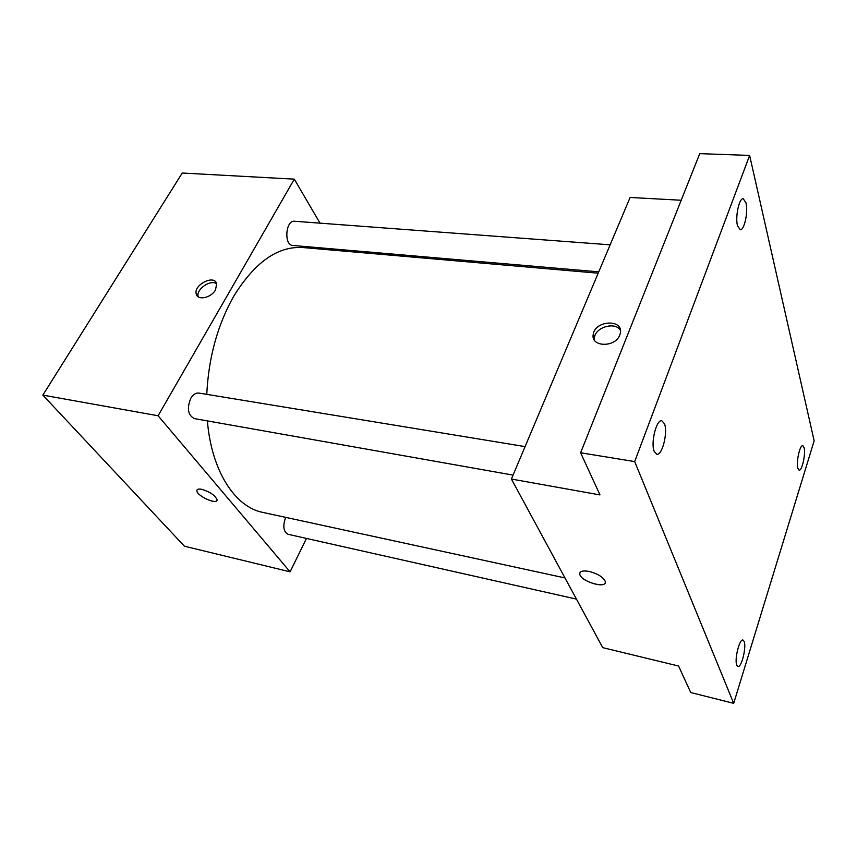 <?xml version="1.0" encoding="UTF-8"?>
<svg xmlns="http://www.w3.org/2000/svg" width="857" height="857" viewBox="0 0 857 857"><rect width="100%" height="100%" fill="white"/><g stroke="black" fill="none" stroke-linecap="round" stroke-linejoin="round"><path stroke-width="1.29" d="M306.463 538.432L290.073 571.823L184.426 546.209L42.85 395.12L182.241 173.028L294.305 179.145L320.025 223.163M290.073 571.823L158.095 415.763L42.85 395.12M201.813 489.326C210.029 491.875 215.107 495.325 217.035 499.674C217.892 505.394 196.735 496.032 196.853 490.75C196.885 489.176 198.535 488.704 201.813 489.326M598.186 273.201L302.875 247.544C277.647 245.938 254.486 262.381 233.372 296.876C217.432 325.392 208.562 357.883 206.762 394.349M207.383 420.905C211.518 471.179 235.118 507.044 262.82 512.411L564.977 577.939M335.183 249.108L335.944 250.415M158.095 415.763L294.305 179.145M285.692 517.371C282.606 526.005 283.378 531.64 287.995 534.286L576.44 599.107M525.084 446.604L198.888 393.063C195.792 392.72 193.082 394.488 190.747 398.355C186.74 408.51 187.962 415.259 194.421 418.602L513.075 475.11M598.754 271.851L292.762 245.456C283.753 245.327 285.574 219.97 294.519 221.256L610.141 244.823M215.503 289.912C211.304 297.797 197.817 300.775 196.317 294.197C192.996 285.049 214.486 274.058 216.682 283.806L215.503 289.912M198.235 296.79C195.6 289.527 210.683 278.953 216.692 283.838M216.885 500.445C215.332 504.516 196.66 495.475 196.853 490.75L197.003 489.979M733.699 703.351L634.694 461.591L749.629 155.417L814.15 440.83L733.699 703.351L690.742 692.531L678.573 666.028L602.739 647.646L511.404 479.052L630.109 197.464L681.197 200.249M634.694 461.591L580.618 452.775L699.762 153.649L749.629 155.417M511.404 479.052L599.975 494.918L580.618 452.775M589.166 571.437C597.64 573.687 602.985 576.965 605.192 581.25C608.052 589.252 581.389 582.021 579.803 574.436C579.396 571.287 582.524 570.291 589.166 571.437M619.772 335.044C615.326 347.803 590.537 347.139 593.226 334.487C594.683 320.368 623.5 318.708 620.35 333.084L619.772 335.044M594.479 340.25L594.469 337.583C595.411 327.053 615.39 321.396 620.404 330.309M605.192 582.803C603.757 588.513 581.067 580.982 579.803 574.426L579.825 572.904M797.792 468.19C796.014 462.159 799.935 444.59 802.805 445.651L804.134 447.718C805.848 453.867 801.981 471.179 799.099 470.172L797.792 468.19M737.513 225.798C735.049 217.1 739.141 197.817 743.233 198.728L745.986 202.841C748.365 211.679 744.315 230.608 740.212 229.74L737.513 225.798M654.234 451.435C650.474 443.037 656.451 419.105 661.829 420.766L664.464 423.733C668.074 432.324 662.182 455.817 656.773 454.221L654.234 451.435M736.784 665.225C734.235 659.729 739.484 638.497 742.987 640.05L744.155 641.443C746.618 647.078 741.434 668.01 737.909 666.532L736.784 665.225M158.427 210.972L159.284 209.601M56.969 372.613L57.965 371.038M198.171 296.747L196.317 294.197M594.469 337.583L593.226 334.487"/></g></svg>
